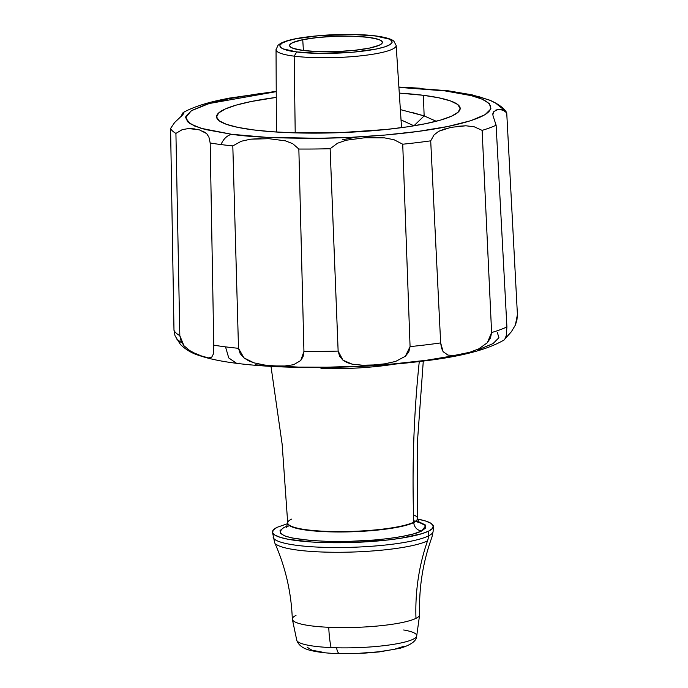 <?xml version="1.0" encoding="UTF-8"?>
<svg xmlns="http://www.w3.org/2000/svg" width="688" height="688" viewBox="0 0 688 688"><rect width="100%" height="100%" fill="white"/><g stroke="black" fill="none" stroke-linecap="round" stroke-linejoin="round"><path stroke-width="1.03" d="M229.706 98.031L218.801 100.31M436.218 121.26L424.135 115.902L413.901 125.818L424.135 115.902L423.412 95.305L399.281 93.104A121.879 20.107 178 0 1 423.412 95.305L438.789 97.799L450.313 100.861L457.529 104.378L460.169 108.205L458.131 112.213L451.483 116.22L440.492 120.099L425.58 123.685L407.313 126.85L386.398 129.464L339.906 132.672L293.183 132.818L271.984 131.726L253.339 129.894A121.879 20.107 178 0 1 216.574 116.857A121.879 20.107 178 0 1 276.249 97.404L251.172 101.514L236.251 105.101L225.268 108.979L218.621 112.987L216.582 116.994L219.223 120.821L226.438 124.339L237.953 127.4L253.339 129.894A121.879 20.107 178 0 0 386.02 129.499A121.879 20.107 178 0 0 460.177 108.343A121.879 20.107 178 0 0 423.412 95.305L424.135 115.902L400.364 109.607M302.746 39.706L303.399 50.499L302.746 39.706L317.675 37.505L335.391 36.283L353.202 36.223L368.381 37.341L378.632 39.457L381.384 40.798L382.39 42.26L381.608 43.783L379.079 45.313L369.207 48.16A46.44 7.663 178 0 1 318.733 51.634A46.44 7.663 178 0 1 289.562 45.597A46.44 7.663 178 0 1 302.746 39.706A46.44 7.663 178 0 1 353.477 36.232A46.44 7.663 178 0 1 382.39 42.355A46.44 7.663 178 0 1 369.207 48.16L354.277 50.353L336.561 51.583L318.75 51.634L303.571 50.525L293.32 48.401L290.568 47.068L289.562 45.606L290.345 44.084L292.873 42.553L302.746 39.706M401.543 127.658L396.168 45.485A60.105 9.916 178 0 1 359.738 55.952A60.105 9.916 178 0 1 294.172 56.158L295.212 132.887L294.172 56.158A60.105 9.916 -2 0 0 355.971 56.321A60.105 9.916 -2 0 0 395.712 46.836M403.693 629.984A60.071 9.916 178 0 1 416.567 636.503A60.071 9.916 178 0 1 336.604 647.786A10.681 3.586 91.4 0 0 339.614 653.6A10.681 3.586 -88.6 0 1 336.604 647.786A60.071 9.916 -2 0 0 416.661 636.254L419.654 614.633A63.709 10.509 178 0 1 415.973 618.34A213.254 197.766 63.5 0 1 427.54 540.828A17.725 16.435 -116.5 0 0 428.495 535.9A80.075 13.21 178 0 1 345.213 547.459A80.075 13.21 178 0 1 273.901 538.627M413.548 514.882A64.947 10.716 178 0 1 417.005 517.101M423.292 361.045L417.599 439.598L417.53 518.382A64.947 10.716 178 0 1 413.78 522.158A1134.546 1052.158 63.5 0 1 418.958 364.588M273.084 537.027A80.075 13.21 -2 0 0 340.293 547.519A80.075 13.21 -2 0 0 428.495 535.9L428.727 531.067A80.505 13.287 178 0 1 340.053 542.746A80.505 13.287 178 0 1 272.482 532.194L274.641 542.6C285.425 566.86 291.316 592.351 292.314 619.08L296.803 640.433A60.071 9.916 -2 0 0 331.057 647.597A63.709 27.185 -87.5 0 1 328.769 627.293A63.709 10.509 178 0 1 292.314 619.08A63.709 10.509 178 0 1 295.995 615.373M419.276 361.544A1134.546 1052.158 -116.5 0 0 413.78 522.158A64.947 10.716 178 0 1 330.876 531.489L330.894 531.876A64.947 10.716 -2 0 0 413.789 522.545A64.947 10.716 -2 0 0 417.539 518.761L417.53 518.382M416.266 520.988L425.726 525.615L421.873 530.895A8.282 7.68 63.5 0 1 413.789 522.545A8.282 7.68 -116.5 0 0 421.873 530.895L413.72 533.854L402.231 536.451L388.754 538.515L374.685 539.994L348.696 541.404L328.408 541.413L310.082 540.45L291.936 537.947L284.849 535.943L280.541 533.441L280.05 530.543L283.963 527.481L287.154 526.122M417.564 519.079A80.505 13.287 178 0 1 433.371 526.578A80.505 13.287 178 0 1 428.727 531.067L428.495 535.9A17.725 16.435 63.5 0 1 427.54 540.828A78.879 13.012 -2 0 1 347.836 552.163A78.879 13.012 -2 0 1 276.06 544.242A78.879 13.012 -2 0 0 347.836 552.163A78.879 13.012 -2 0 0 427.54 540.828A213.254 197.766 -116.5 0 0 415.973 618.34A63.709 10.509 178 0 1 328.769 627.293A63.709 10.509 178 0 1 292.778 620.266M272.482 532.194A80.505 13.287 178 0 1 277.118 527.309L273.317 529.975L272.568 532.598L274.916 535.092L280.257 537.362L288.392 539.323L311.698 542.006L325.966 542.634L357.029 542.325L387.464 540.02L400.975 538.222L422.011 533.656L428.727 531.067L432.528 528.41L433.268 525.787L430.929 523.284L425.58 521.014L417.444 519.062M394.955 364.072A77.348 12.762 178 0 1 320.969 368.622A77.348 12.762 -2 0 0 394.955 364.072M428.495 535.9A80.075 13.21 -2 0 0 433.113 531.437L433.371 526.578M287.739 523.611L277.118 527.309M418.313 521.538L425.304 524.944L425.786 527.834L421.873 530.895C409.627 537.457 364.958 542.479 328.408 541.413C288.031 539.65 273.222 535.006 283.963 527.481M287.472 526.681A8.282 7.68 -116.5 0 0 288.134 526.294M288.255 524.574A64.947 10.716 -2 0 0 330.894 531.876A64.947 10.716 -2 0 0 413.789 522.545M286.268 527.378L287.73 523.293A64.947 10.716 -2 0 0 330.894 531.876L330.876 531.489A64.947 10.716 178 0 1 287.722 522.914A64.947 10.716 178 0 1 291.471 519.13M415.973 618.34A63.709 10.509 178 0 1 328.769 627.293A63.709 27.185 92.5 0 0 331.057 647.597A60.071 9.916 -2 0 0 336.604 647.786A60.071 9.916 178 0 1 331.057 647.597A60.071 9.916 178 0 1 296.674 639.883M413.78 522.158A64.947 10.716 178 0 1 330.876 531.489A64.947 10.716 178 0 1 288.246 524.196M349.745 653.523L340.259 653.454A10.681 3.586 -88.6 0 1 339.614 653.6M403.985 646.29L394.009 649.386L378.391 651.837L359.523 653.265M323.532 652.379L311.905 650.194L307.14 647.236M375.209 35.948C388.901 37.161 404.501 43.06 376.216 49.046C346.245 54.859 307.373 53.759 296.743 51.91L294.172 56.158L296.743 51.91C283.052 50.706 267.451 44.797 295.737 38.812C325.708 33.007 364.58 34.099 375.209 35.948L353.615 34.52L318.94 35.664L295.737 38.812L287.317 40.936L282.011 43.172L279.861 45.322L280.446 47.248L283.078 48.865L296.743 51.91L318.338 53.346L353.013 52.202L376.216 49.046L384.635 46.922L389.941 44.686L392.091 42.536L391.506 40.618L388.875 39.001L375.209 35.948M276.567 48.341A60.105 9.916 -2 0 0 294.172 56.158A60.105 9.916 178 0 1 276.043 49.682L278.012 45.288L280.601 43.404C284.849 41.108 291.936 39.182 301.851 37.634C327.935 34.022 352.6 33.454 375.837 35.922C391.334 38.141 393.304 40.704 393.914 41.263L396.168 45.485M413.901 125.766L401.035 119.91L413.901 125.766M342.762 139.664L356.866 137.024M424.135 115.902L411.243 112.213M202.822 131.081L206.684 133.61L208.92 137.144L210.184 143.018A168.655 27.83 -2 0 0 220.977 144.566A168.655 27.83 178 0 1 210.184 143.018L213.77 345.17A172.232 28.423 -2 0 0 225.526 346.864A172.232 28.423 -2 0 0 238.504 348.309L232.811 145.899A168.655 27.83 178 0 1 220.977 144.566C223.548 138.83 227.126 135.407 231.701 134.298L200.887 128.278L189.879 123.582L185.588 117.665L191.255 110.785L209.04 103.553L276.223 91.65L258.611 93.783L228.984 98.694L206.099 104.464L191.66 110.536L185.82 116.384L187.403 121.613L194.558 126.007L205.342 129.533L231.701 134.298L266.6 137.325L318.673 138.297L350.648 137.342L384.695 135.08L418.141 131.417L447.759 126.506L470.652 120.735L485.092 114.664L490.931 108.816L489.34 103.587L482.193 99.192L471.409 95.666L445.041 90.902L398.911 87.367L445.041 90.902C481.325 94.101 525.219 110.261 447.759 126.506C411.983 133.928 358.534 137.961 318.673 138.297C278.287 138.34 249.297 136.998 231.701 134.298C227.126 135.407 223.548 138.83 220.977 144.566A168.655 27.83 -2 0 0 232.811 145.899L241.282 141.246L250.621 139.182L261.027 138.537M495.291 110.304L498.611 109.229L502.421 109.71L506.729 112.815A168.655 27.83 178 0 0 501.389 107.853L495.67 103.14L489.761 100.181L472.011 94.824L448.146 90.782L398.885 87.049M505.938 111.525A168.655 27.83 -2 0 1 506.729 112.815L517.419 314.622L516.912 320.212L515.364 325.08L511.365 331.754L505.379 338.444M456.892 126.351L465.862 125.784L474.144 126.755L482.125 130.376L491.61 332.553A172.232 28.423 -2 0 0 506.91 326.912L496.117 125.216A168.655 27.83 178 0 1 482.125 130.376A168.655 27.83 -2 0 0 496.117 125.216L493.012 115.765L492.9 113.348L494.01 111.301M268.879 138.692L285.443 140.851L292.753 143.706L298.85 149.038L303.941 351.43L303.073 356.633L300.716 360.572L293.544 364.726L284.72 365.999L274.994 365.939L264.656 365.044L253.967 362.851L243.93 357.872L240.189 353.641L238.504 348.309L232.811 145.899L241.282 141.246L250.621 139.182L268.879 138.692L285.443 140.851L292.753 143.706L298.85 149.038A168.655 27.83 -2 0 0 330.128 148.728A168.655 27.83 178 0 1 298.85 149.038L303.941 351.43A172.232 28.423 -2 0 0 338.135 351.086L330.128 148.728L337.481 143.25L346.159 140.232L364.932 137.738L384.446 137.858L394.061 139.741L402.729 144.213L410.074 346.606A172.232 28.423 -2 0 0 440.655 342.916L430.705 140.834A168.655 27.83 178 0 1 402.729 144.213A168.655 27.83 -2 0 0 430.705 140.834L434.068 134.9L438.746 131.288L445.17 128.751M505.895 111.482C503.332 107.724 498.301 104.103 490.793 100.611L479.579 96.888L469.629 94.523M492.832 114.612L493.803 111.525L498.611 109.229L504.115 110.536M182.673 113.09L183.842 112.359L182.974 114.612L174.58 122.559L170.581 128.45L173.987 330.214A172.232 28.423 -2 0 0 179.817 335.649L175.922 133.412A168.655 27.83 178 0 1 170.581 128.45A168.655 27.83 -2 0 0 175.922 133.412L182.217 129.645L188.624 128.536L195.057 128.931M276.223 91.341L228.536 98.255L220.126 100.009M187.962 349.616L197.92 354.965L208.326 357.88L211.586 357.459L213.383 353.985L213.77 345.17L213.383 353.985L211.586 357.459L208.326 357.88L203.725 356.883L191.058 351.706L183.928 345.729L181.107 341.136L179.817 335.649L175.922 133.412L182.217 129.645L188.624 128.536L199.374 129.86L206.684 133.61L208.92 137.144L210.184 143.018L213.77 345.17A172.232 28.423 178 0 0 225.526 346.864L228.743 357.923L236.595 363.316L228.743 357.923L225.526 346.864A172.232 28.423 178 0 0 238.504 348.309L243.93 357.872L248.746 360.856L253.967 362.851L264.656 365.044L274.994 365.939L284.72 365.999L293.544 364.726L300.716 360.572L303.941 351.43A172.232 28.423 178 0 0 338.135 351.086L342.942 360.159L347.268 362.679L352.11 364.15L362.567 365.225L373.489 364.967L384.626 363.849L395.617 361.441L405.37 356.264L410.074 346.606L408.775 351.964L405.37 356.264L395.617 361.441L384.626 363.849L373.489 364.967L362.567 365.225L352.11 364.15L342.942 360.159L339.64 356.272L338.135 351.086L330.128 148.728L337.481 143.25L346.159 140.232L364.932 137.738L384.446 137.858L394.061 139.741L402.729 144.213L410.074 346.606A172.232 28.423 178 0 0 440.655 342.916L443.132 351.706L448 355.111L454.269 355.438L461.614 354.32L469.895 352.256L478.814 348.842L487.353 342.71L491.61 332.553L490.458 338.057L487.353 342.71L478.814 348.842L469.895 352.256L454.269 355.438L448 355.111L443.132 351.706L441.49 348.016L440.655 342.916L430.705 140.834L434.068 134.9L438.746 131.288L450.846 127.357L465.862 125.784L474.144 126.755L482.125 130.376L491.61 332.553A172.232 28.423 178 0 0 506.91 326.912L506.239 335.753L504.717 339.425L506.239 335.753L506.91 326.912L496.117 125.216L493.012 115.765M506.729 112.815L517.419 314.622L515.364 325.08L511.365 331.754M176.713 339.021L181.056 342.4M174.683 122.438L170.581 128.45L173.987 330.214L175.07 335.907M183.859 113.262L181.348 116.229M183.842 112.359L183.963 112.961M181.185 116.048L182.853 112.884M419.895 88.219L403.951 87.273M508.019 335.581L505.689 338.083M239.699 363.187L236.595 363.316C284.832 369.654 363.161 368.725 421.907 361.217C460.779 356.745 488.377 349.53 504.717 339.571M183.928 345.729L179.817 335.649A172.232 28.423 178 0 1 173.987 330.214L175.036 335.813L180.385 344.43C185.743 349.616 191.814 353.236 198.6 355.3C208.524 358.74 221.192 361.406 236.595 363.316M255.162 364.846L298.42 367.091L326.662 367.194L358.646 366.24L392.685 363.978L426.13 360.314L455.757 355.404M478.65 349.633L493.081 343.561L498.92 337.705L497.338 332.485M416.687 636.185C416.481 640.949 410.977 644.974 400.158 648.259L379.105 651.932L363.436 653.222L339.64 653.6C327.669 653.411 317.478 652.233 309.067 650.057L305.739 648.896C301.12 646.944 298.136 644.106 296.777 640.373M419.654 614.633C418.777 587.896 422.879 562.053 431.952 537.104L433.113 531.437M413.729 520.799L415.397 521.237M415.793 521.358L419.284 522.734L417.539 518.761M270.995 366.36L282.157 444.328L287.73 523.293M276.413 132.027L276.043 49.682M220.779 99.863C205.067 103.183 192.597 107.371 183.378 112.428"/></g></svg>
